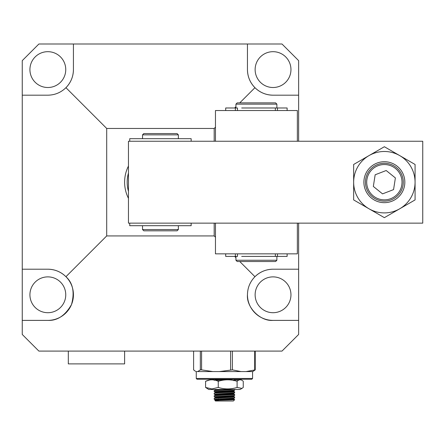 <?xml version="1.0" encoding="UTF-8"?>
<svg xmlns="http://www.w3.org/2000/svg" width="445" height="445" viewBox="0 0 445 445"><rect width="100%" height="100%" fill="white"/><g stroke="black" fill="none" stroke-linecap="round" stroke-linejoin="round"><path stroke-width="0.67" d="M255.13 69.592A17.911 17.911 0 0 1 273.041 51.681A17.911 17.911 0 0 1 290.958 69.592A17.911 17.911 0 0 1 273.041 87.509A17.911 17.911 0 0 1 255.13 69.592M29.926 294.796A17.911 17.911 0 0 1 47.843 276.879A17.911 17.911 0 0 1 65.754 294.796A17.911 17.911 0 0 1 47.843 312.707A17.911 17.911 0 0 1 29.926 294.796M29.926 69.592A17.911 17.911 0 0 1 47.843 51.681A17.911 17.911 0 0 1 65.754 69.592A17.911 17.911 0 0 1 47.843 87.509A17.911 17.911 0 0 1 29.926 69.592M255.13 294.796A17.911 17.911 0 0 1 273.041 276.879A17.911 17.911 0 0 1 290.958 294.796A17.911 17.911 0 0 1 273.041 312.707A17.911 17.911 0 0 1 255.13 294.796M239.772 261.526L254.946 276.701C250.062 281.741 247.565 287.776 247.453 294.796C246.308 307.456 260.381 321.529 273.041 320.383L298.634 320.383L298.634 334.462L281.997 351.094L38.882 351.094L22.25 334.462L22.25 60.637L38.882 44.005L281.997 44.005L298.634 60.637L298.634 141.249M247.453 294.796A25.593 25.593 0 0 0 273.041 320.383M298.634 223.14L298.634 320.383M247.453 44.005L247.453 69.592A25.593 25.593 0 0 0 273.041 95.186L298.634 95.186M73.431 69.592A25.593 25.593 0 0 1 65.938 87.687C70.822 82.648 73.319 76.612 73.431 69.592L73.431 44.005M247.453 69.592C247.565 76.612 250.062 82.648 254.946 87.687L239.772 102.862M215.463 127.175L214.184 128.455L106.7 128.455L65.938 87.687C60.893 92.571 54.863 95.074 47.843 95.186L22.25 95.186M235.933 106.7L234.654 107.979M106.7 128.455L106.7 235.933L65.938 276.701C60.893 271.817 54.863 269.314 47.843 269.203L22.25 269.203M47.843 269.203A25.593 25.593 0 0 1 73.431 294.796A25.593 25.593 0 0 1 47.843 320.383L22.25 320.383M106.7 235.933L214.184 235.933L215.463 237.213M234.654 256.409L235.933 257.688M47.843 320.383C57.333 320.834 65.215 315.572 71.484 304.586C74.816 292.387 72.969 283.092 65.938 276.701M273.041 269.203A25.593 25.593 0 0 0 254.946 276.701C259.991 271.817 266.021 269.314 273.041 269.203L298.634 269.203M254.946 87.687C259.991 92.571 266.021 95.074 273.041 95.186M214.184 235.933L214.184 223.14M214.184 141.249L214.184 128.455M128.455 198.331A35.828 35.828 0 0 1 128.455 166.057M128.455 191.333A33.269 33.269 0 0 1 128.455 173.055M422.75 223.14L128.455 223.14L128.455 141.249L422.75 141.249L422.75 223.14M297.355 141.249L297.355 110.538L215.463 110.538L215.463 141.249M142.528 225.698L142.528 229.537L178.356 229.537L178.356 225.698M142.528 134.852L143.807 133.572L177.077 133.572L178.356 134.852L142.528 134.852L142.528 138.69M142.528 229.537L143.807 230.816L177.077 230.816L178.356 229.537M297.355 223.14L297.355 253.85L215.463 253.85L215.463 223.14M271.122 107.979L287.12 107.979L287.12 110.538M237.491 110.538L237.491 107.979L225.698 107.979L225.698 110.538M275.349 110.538L275.349 107.979L241.691 107.979M191.15 141.249L191.15 138.69L129.734 138.69L129.734 141.249M129.734 223.14L129.734 225.698L191.15 225.698L191.15 223.14M287.12 253.85L287.12 256.409L241.691 256.409M225.698 253.85L225.698 256.409L237.491 256.409L237.491 253.85M271.122 256.409L275.349 256.409L275.349 253.85M276.879 104.141L235.933 104.141L237.213 102.862L275.6 102.862L276.879 104.141L276.879 107.979M276.879 260.247L275.6 261.526L237.213 261.526L235.933 260.247L276.879 260.247L276.879 256.409M364.138 179.029A20.476 20.476 0 0 0 381.198 202.419A20.476 20.476 0 0 0 404.588 185.359A20.476 20.476 0 0 0 387.528 161.969A20.476 20.476 0 0 0 364.138 179.029A20.476 20.476 0 0 0 384.363 202.67M399.716 155.6A30.711 30.711 0 0 1 399.716 208.788A30.711 30.711 0 0 1 353.653 182.194A30.711 30.711 0 0 1 399.716 155.6L384.363 146.733L353.653 164.466L353.653 199.922L384.363 217.655L415.074 199.922L415.074 164.466L399.716 155.6M404.588 185.359A20.476 20.476 0 0 0 384.363 161.719M401.807 184.925A17.655 17.655 0 0 0 387.094 164.75A17.655 17.655 0 0 0 366.919 179.463A17.655 17.655 0 0 0 381.632 199.638A17.655 17.655 0 0 0 401.807 184.925M403.064 185.12A18.929 18.929 0 0 0 387.289 163.493A18.929 18.929 0 0 0 365.662 179.268A18.929 18.929 0 0 0 381.437 200.895A18.929 18.929 0 0 0 403.064 185.12M393.564 189.614L382.539 193.87L373.338 186.449L375.163 174.774L386.193 170.518L395.388 177.939L393.564 189.614M68.313 351.094L68.313 363.893L124.617 363.893L124.617 351.094M196.267 378.478L197.035 379.246L251.803 379.246L252.571 378.478L196.267 378.478L196.267 371.569M196.201 371.569L252.782 371.569L255.235 369.878L246.085 371.569M241.001 371.569L232.39 369.878L219.396 371.569M195.555 371.33L193.603 369.878L193.603 351.094M212.782 371.569L201.579 369.878L200.333 369.878L197.736 371.569M232.39 351.094L232.39 369.878M254.69 369.878L254.69 351.094M201.579 351.094L201.579 369.878M230.605 369.878L230.605 351.094M200.333 369.878L200.333 351.094M255.235 351.094L255.235 369.878M234.026 379.246L215.141 380.202M234.654 379.246L234.632 380.052L232.846 380.269M234.026 389.481L214.184 390.615L214.184 391.539L215.191 392.162L233.069 390.999L234.632 390.293L214.184 391.539M234.654 389.481L234.632 390.293M231.656 391.122L233.642 391.361L234.654 391.895L233.998 392.045L215.096 393.002L214.184 393.18L214.184 394.103L215.191 394.721L233.069 393.558L234.632 392.852L214.184 394.103M234.654 391.895L234.632 392.852M233.642 393.92L234.654 394.459L233.998 394.604L214.217 395.705L214.184 396.662L215.191 397.279L233.069 396.117L233.675 395.967L231.7 395.7M234.654 394.459L234.654 395.382L233.975 395.527L214.184 396.662M232.312 396.734L234.621 396.984L233.998 397.163L214.217 398.264L214.206 399.248L217.138 399.538M234.654 397.018L234.654 397.941L233.975 398.086L214.184 399.221M219.83 380.853L217.499 380.964M217.661 399.566L218.54 399.61M217.182 400.077L215.191 399.838L215.975 399.632L233.069 398.676L234.632 397.969M217.182 397.519L215.191 397.279M230.299 399.716L234.026 399.716L231.089 399.855C222.061 400.122 208.377 400.4 218.295 400.7M234.654 399.716L234.026 399.716L234.654 399.716L233.375 400.995L215.463 400.995L214.935 400.472L233.074 399.221L233.675 399.07L233.675 398.525M232.312 399.293L234.654 399.577M214.217 398.264L215.981 397.619L233.074 396.662L233.642 396.478L231.656 396.239M214.217 395.705L215.981 395.06L233.074 394.103L233.675 393.953L233.675 393.408M216.526 392.896L215.163 392.674L215.163 392.128M214.217 393.146L215.981 392.501L233.074 391.544L233.675 391.394L233.675 390.849M214.217 390.582L215.981 389.942L224.302 389.481M215.163 379.335L215.163 379.88L224.302 379.246M230.299 399.877L230.299 399.432M230.299 397.407L230.299 396.873M226.839 391.378L226.839 391.928M226.839 398.481L226.839 399.977M218.54 399.994L218.54 398.826M220.959 400.144L220.959 398.72M220.959 397.307L220.959 396.762M220.959 392.19L220.959 391.645M237.096 387.439L237.096 381.287C239.143 379.324 241.196 379.324 243.254 381.287L243.254 387.439L241.98 388.39L237.096 387.439C230.833 389.392 224.558 389.392 218.261 387.439L211.926 388.93L205.584 387.439L208.744 389.481L240.094 389.481L241.98 388.39M205.584 387.439L205.584 381.287L209.729 379.991M218.261 387.439L218.261 381.287C214.028 379.324 209.801 379.324 205.584 381.287M237.096 381.287C230.805 379.324 224.525 379.324 218.261 381.287M234.654 380.002L239.11 379.991M235.372 107.979L235.372 110.538M277.469 107.979L277.469 110.538M235.372 253.85L235.372 256.409M277.469 253.85L277.469 256.409M178.356 134.852L178.356 138.69M235.933 107.979L235.933 104.141M235.933 260.247L235.933 256.409M252.571 371.569L252.571 378.478M234.632 380.052L233.647 380.642M234.632 395.41L233.647 396M214.206 399.248L215.191 399.838M215.163 400.35L215.163 399.805M215.163 397.791L215.163 397.246M233.675 396.512L233.675 395.967M215.163 395.232L215.163 394.687M215.163 390.115L215.163 389.57M233.642 399.037L234.621 399.543M233.642 396.478L234.621 396.984M215.196 379.841L214.217 380.347"/></g></svg>

